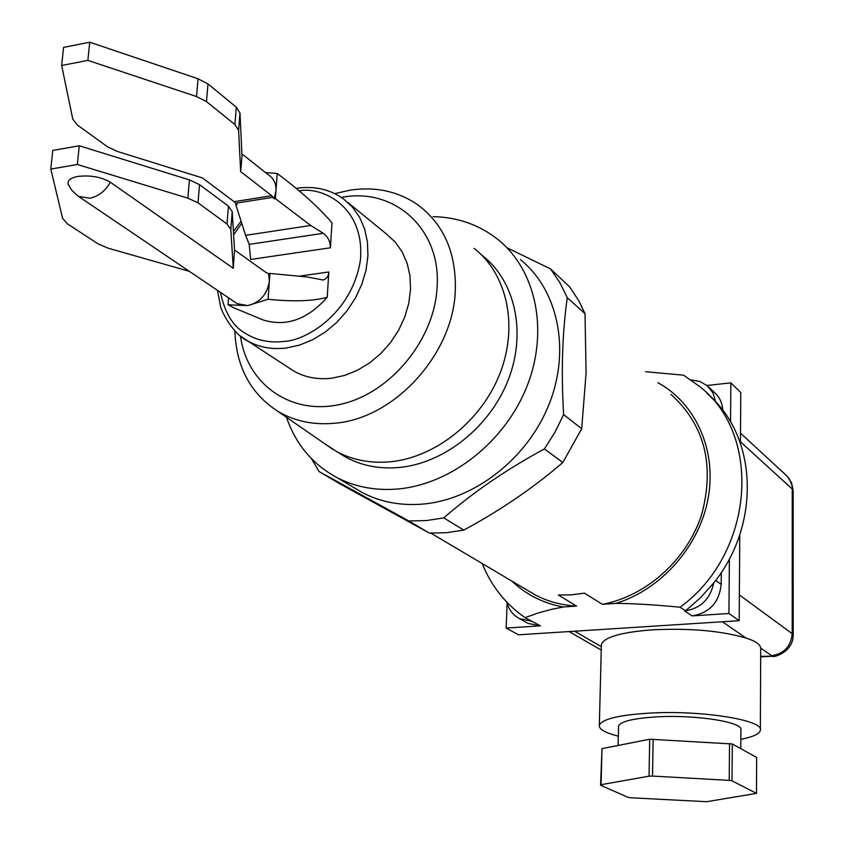 <?xml version="1.0" encoding="UTF-8"?>
<svg xmlns="http://www.w3.org/2000/svg" width="844" height="844" viewBox="0 0 844 844"><rect width="100%" height="100%" fill="white"/><g stroke="black" fill="none" stroke-linecap="round" stroke-linejoin="round"><path stroke-width="1.27" d="M526.477 589.734L535.497 595.073C548.125 601.614 561.84 605.285 576.631 606.087L558.327 595.009L571.325 594.862L584.438 593.153L602.373 604.315C646.515 596.138 687.238 559.509 701.723 514.344C714.847 464.875 704.592 424.891 670.969 394.401M507.392 247.967L550.478 268.867L569.784 287.013L578.784 300.738L585.008 313.63L586.084 373.016L581.695 428.731L562.832 462.512C533.313 487.906 500.281 510.441 463.746 530.106L446.413 532.722L429.311 533.06L340.48 484.161L319.085 471.574L311.563 458.767M520.358 259.572C557.873 289.777 570.723 349.237 549.402 403.495C528.207 457.786 475.309 499.448 423.139 504.058C401.143 505.915 381.045 502.191 362.846 492.896L352.887 486.999M463.746 530.106L443.775 517.889L426.209 520.59L408.876 520.98L319.085 471.574M618.336 736.179C605.106 732.845 598.776 729.195 599.346 725.228C602.162 718.951 619.401 714.889 651.062 713.022C702.788 710.184 764.632 720.343 760.349 730.419C759.431 733.974 752.922 736.949 740.832 739.323M601.361 645.839L601.392 644.426C604.209 637.093 621.279 632.219 652.602 629.814C690.381 628.041 721.578 630.816 746.18 638.138C755.348 640.986 760.191 644.32 760.708 648.129L771.711 655.693C784.118 653.72 790.955 646.377 792.21 633.675L792.221 489.014L740.441 441.76M433.046 216.644C457.722 217.172 479.392 224.82 498.055 239.612C536.067 270.175 548.948 330.679 527.089 386.046C505.366 441.423 451.466 484.076 398.463 488.94C376.107 490.902 355.725 487.178 337.294 477.767C312.755 464.611 295.822 444.45 286.485 417.284M618.546 727L618.557 726.093C620.741 721.293 633.907 718.202 658.056 716.799C697.26 714.678 744.113 722.359 740.895 730.039L740.768 748.66M474.149 248.389C507.086 274.036 518.49 325.626 500.112 373.048C481.85 420.481 435.947 457.311 390.593 461.752C370.906 463.588 353.003 460.233 336.893 451.709L324.265 443.416M482.43 255.584C515.209 281.115 526.614 332.399 508.404 379.473C490.301 426.568 444.704 463.092 399.613 467.439C380.032 469.243 362.224 465.899 346.188 457.395L337.843 452.289M334.815 193.645L349.933 190.174C375.316 186.387 397.872 191.208 417.58 204.659C443.522 223.945 456.108 252.272 455.338 289.661C453.84 353.277 395.097 418.223 335.395 423.15C314.01 425.302 294.883 421.388 278.003 411.418C250.552 393.694 236.172 366.834 234.875 330.859M341.409 197.433C393.874 186.957 441.011 228.587 437.129 286.527C434.903 339.225 390.888 392.966 341.103 404.192C291.307 415.965 246.838 384.337 240.477 335.986M756.477 793.371L732.012 780.848L732.307 743.965L756.646 757.458L756.477 793.371L706.618 801.705L630.806 797.78L628.084 797.348L600.59 785.258L601.983 748.649L649.711 739.228L649.025 776.185L601.086 784.688L601.983 748.649M348.023 202.613L386.362 233.936L395.129 241.964L402.145 251.839L407.146 263.275L409.984 275.925L410.532 289.387L408.781 303.239L404.751 317.038L398.568 330.331L390.445 342.685L380.633 353.699L369.461 363.026L357.276 370.358L344.5 375.485L331.523 378.239C317.555 379.789 304.979 377.395 293.796 371.065L288.511 367.615M265.48 172.514L277.222 173.474L275.387 198.593L310.687 225.475L323.263 233.292C328.01 236.763 330.394 241.595 330.405 247.788L250.668 259.456L249.202 244.37L245.636 235.339L235.835 204.86L235.951 203.383M330.405 247.788L332.019 222.848L328.358 218.691C315.456 204.406 298.417 189.341 277.222 173.474M241.911 153.914L269.531 175.71C274.142 179.171 276.283 184.266 275.946 191.008L274.057 198.815L275.387 198.593M235.835 204.86L237.153 204.649L234.126 201.684L202.454 177.936L117.432 151.477L107.599 146.867L77.363 125.007L72.784 119.131L61.665 65.484L87.892 60.378L196.525 96.532L206.485 101.607L234.917 124.543L236.299 107.167L239.981 113.096L242.017 156.151L240.656 171.627L271.705 195.702L274.057 198.815M526.002 622.228L528.186 623.463L540.424 625.826L506.168 628.073L518.501 634.804L739.175 620.688L728.921 613.493L692.069 615.909C709.53 612.955 719.236 602.468 721.177 584.438L721.293 572.475M691.067 379.937L699.845 381.446L707.356 385.813L712.906 392.84L715.596 401.628C758.028 445.875 758.271 528.091 713.697 582.961L700.425 597.816L685.507 610.845L680.106 607.226C655.377 604.81 633.992 603.523 615.962 603.376L602.373 604.315M576.631 606.087L563.254 607.005L551.733 609.305L538.103 613.008L525.063 617.66L540.424 625.826M511.875 581.094C526.128 594.661 543.262 603.302 563.254 607.005M706.956 385.476L730.872 382.859L740.789 392.481L740.42 443.585M645.618 371.708L683.577 375.179L700.277 387.006C762.786 435.873 753.914 553.622 680.106 607.226M531.15 621.1L519.682 618.684C513.078 615.265 508.784 609.758 506.822 602.162M525.063 617.66C505.503 604.03 491.219 585.989 482.219 563.539M615.962 603.376C661.411 589.428 699.497 546.121 708.169 498.16C716.894 450.179 695.678 403.232 657.803 382.617M715.596 401.628L706.66 392.882M713.697 582.961C710.353 598.807 700.963 608.102 685.518 610.834M730.872 382.859L730.545 421.979M729.385 558.928L728.921 613.493M722.802 410.3C722.38 402.999 719.584 397.06 714.425 392.471L708.876 387.248M739.175 620.688L739.777 534.811M506.168 628.073L507.107 603.27M429.311 533.06L408.876 520.98M562.832 462.512L544.401 448.945C506.421 469.475 472.883 492.463 443.775 517.889M581.695 428.731L563.623 414.583L554.962 432.233L544.401 448.945M585.008 313.63L567.274 297.689C562.304 332.842 561.081 371.803 563.623 414.583M550.478 268.867L559.815 282.54L567.274 297.689M732.307 743.965L649.711 739.228M729.532 743.458L729.227 780.384L652.486 776.069L653.161 739.08M732.012 780.848L729.227 780.384M652.486 776.069L649.025 776.185M601.086 784.688L600.59 785.258M299.008 276.199L328.843 271.979L327.208 297.257C307.68 319.38 286.433 326.987 263.476 320.076L261.376 319.201M327.208 297.257C313.293 301.16 293.575 301.825 268.065 299.272L247.682 305.602L228.007 304.779L234.832 308.229M328.843 271.979C328.474 276.347 326.544 279.016 323.041 279.986L307.205 276.98L269.943 273.424L268.065 299.272M228.007 304.779L228.555 297.848M310.687 225.475L245.636 235.339M269.943 273.424L268.592 273.614L269.373 281.189C267.189 294.482 259.952 302.616 247.682 305.602L237.101 303.629L235.666 302.658M268.592 273.614L266.06 272.538L234.537 250.014L233.271 268.308L110.332 182.209C105.268 191.113 98.431 196.452 89.823 198.234L78.503 196.367L76.815 195.207M236.299 107.167L207.972 83.925L198.034 78.777L89.728 42.2L63.564 47.401L61.665 65.484M234.917 124.543L238.62 130.398L240.656 171.627M234.537 250.014L232.216 211.601L228.439 206.136L199.543 184.646L189.425 179.877L79.252 145.769L52.761 150.443L50.798 169.074L62.614 218.364L67.32 223.765L98.168 243.927L108.18 248.199L189.32 271.314M68.881 185.712L67.995 183.749C67.794 180.088 71.128 177.641 78.007 176.417C90.53 175.035 101.301 176.966 110.332 182.209M233.271 268.308L230.813 229.399L227.025 224.008L198.013 202.845L187.864 198.15L77.353 164.496L50.798 169.074M87.892 60.378L89.728 42.2M77.353 164.496L79.252 145.769M296.212 188.381C313.989 185.68 329.74 189.183 343.497 198.91L352.433 207.096L359.555 217.214L364.619 228.956L367.446 241.964L367.921 255.837L366.022 270.133L361.791 284.386L355.366 298.132L346.947 310.93L336.809 322.366L325.278 332.061L312.734 339.71L299.588 345.08L286.274 348.013C271.937 349.711 259.066 347.338 247.651 340.892L241.373 336.693M299.219 190.892C321.501 186.176 365.294 206.126 360.377 260.29C351.874 314.379 304.726 341.008 284.048 341.409C269.373 343.139 256.386 340.385 245.098 333.169C232.955 326.311 224.736 312.713 220.442 292.362M692.069 615.909L684.621 610.908L685.486 610.845M721.177 584.438L715.659 580.408M739.355 594.936L792.21 633.675L793.191 635.289C793.128 653.541 770.456 658.109 773.209 656.178L760.655 656.896M722.38 621.764L746.18 638.138M574.595 631.217L601.339 646.704M793.191 634.983L793.17 490.997L791.672 484.445L789.52 479.244L786.724 475.784L740.494 433.151M760.666 656.326L773.209 656.178M233.619 234.79L241.774 223.333M249.202 244.37L323.263 233.292M235.792 203.204L273.108 197.285M234.126 201.684L271.705 195.702M239.981 113.096L238.62 130.398M232.216 211.601L230.813 229.399M196.525 96.532L198.034 78.777M206.485 101.607L207.972 83.925M187.864 198.15L189.425 179.877M198.013 202.845L199.543 184.646M227.025 224.008L228.439 206.136M535.497 595.073L430.82 533.123M601.392 644.426L599.346 725.228M362.846 492.896L337.294 477.767M618.557 726.093L618.124 745.463M336.893 451.709L346.188 457.395M278.003 411.418L333.243 449.63M217.53 290.389L220.379 305.57C220.263 308.978 232.649 334.477 247.651 340.892L293.796 371.065M519.682 618.684L528.186 623.463M569.078 631.565L601.255 650.091M760.697 649.236L760.36 729.406M787.093 476.143L791.556 482.8L793.17 490.628M241.089 221.191L233.419 231.551M263.476 320.076L232.838 307.406M322.419 280.081L323.041 279.986M237.101 303.629L77.511 195.713L71.497 189.942L67.995 183.749"/></g></svg>
